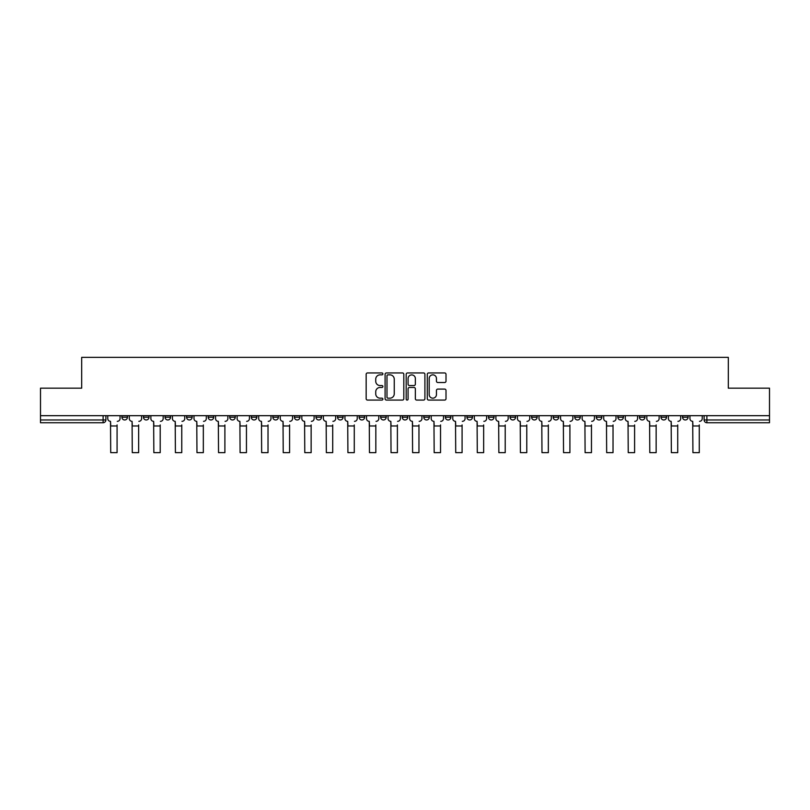 <?xml version="1.0" encoding="UTF-8"?>
<svg xmlns="http://www.w3.org/2000/svg" width="810" height="810" viewBox="0 0 810 810"><rect width="100%" height="100%" fill="white"/><g stroke="black" fill="none" stroke-linecap="round" stroke-linejoin="round"><path stroke-width="1.21" d="M382.887 373.896A0.952 0.952 0 0 0 381.935 372.944L367.517 372.944A1.357 1.357 0 0 0 366.16 374.301L366.16 398.722A1.357 1.357 0 0 0 367.517 400.079L381.935 400.079A0.952 0.952 0 0 0 382.887 399.127A0.952 0.952 0 0 0 381.935 398.176L380.072 398.176A4.344 4.344 0 0 1 375.729 393.842L375.729 391.807A4.344 4.344 0 0 1 380.072 387.464L381.935 387.464A0.952 0.952 0 0 0 382.887 386.512A0.952 0.952 0 0 0 381.935 385.56L380.072 385.56A4.344 4.344 0 0 1 375.729 381.216L375.729 379.181A4.344 4.344 0 0 1 380.072 374.848L381.935 374.848A0.952 0.952 0 0 0 382.887 373.896M682.557 415.682L682.557 417.201L688.085 417.201A2.764 2.764 0 0 1 685.321 419.965A2.764 2.764 0 0 1 682.557 417.201L682.557 415.682M553.179 415.682L553.179 417.201L558.708 417.201A2.764 2.764 0 0 1 555.943 419.965A2.764 2.764 0 0 1 553.179 417.201L553.179 415.682M531.613 415.682L531.613 417.201L537.141 417.201A2.764 2.764 0 0 1 534.377 419.965A2.764 2.764 0 0 1 531.613 417.201L531.613 415.682M510.047 415.682L510.047 417.201L515.585 417.201A2.764 2.764 0 0 1 512.811 419.965A2.764 2.764 0 0 1 510.047 417.201L510.047 415.682M466.925 415.682L466.925 417.201L472.453 417.201A2.764 2.764 0 0 1 469.689 419.965A2.764 2.764 0 0 1 466.925 417.201L466.925 415.682M423.802 417.201L423.802 415.682L423.802 417.201A2.764 2.764 0 0 0 426.566 419.965A2.764 2.764 0 0 1 423.802 417.201L429.33 417.201A2.764 2.764 0 0 1 426.566 419.965A2.764 2.764 0 0 0 429.33 417.201L429.33 415.682L429.33 417.201M402.236 417.201L402.236 415.682L402.236 417.201A2.764 2.764 0 0 0 405 419.965A2.764 2.764 0 0 1 402.236 417.201L407.764 417.201A2.764 2.764 0 0 1 405 419.965M380.67 417.201L380.67 415.682L380.67 417.201A2.764 2.764 0 0 0 383.434 419.965A2.764 2.764 0 0 1 380.67 417.201L386.198 417.201A2.764 2.764 0 0 1 383.434 419.965A2.764 2.764 0 0 0 386.198 417.201L386.198 415.682L386.198 417.201M359.113 415.682L359.113 417.201L364.642 417.201A2.764 2.764 0 0 1 361.878 419.965A2.764 2.764 0 0 1 359.113 417.201L359.113 415.682M337.547 415.682L337.547 417.201L343.075 417.201A2.764 2.764 0 0 1 340.311 419.965A2.764 2.764 0 0 1 337.547 417.201L337.547 415.682M315.981 415.682L315.981 417.201L321.509 417.201A2.764 2.764 0 0 1 318.745 419.965A2.764 2.764 0 0 1 315.981 417.201L315.981 415.682M294.415 417.201L294.415 415.682L294.415 417.201A2.764 2.764 0 0 0 297.189 419.965A2.764 2.764 0 0 1 294.415 417.201L299.953 417.201A2.764 2.764 0 0 1 297.189 419.965M251.292 417.201L251.292 415.682L251.292 417.201A2.764 2.764 0 0 0 254.056 419.965A2.764 2.764 0 0 1 251.292 417.201L256.821 417.201A2.764 2.764 0 0 1 254.056 419.965A2.764 2.764 0 0 0 256.821 417.201L256.821 415.682L256.821 417.201M229.726 417.201L229.726 415.682L229.726 417.201A2.764 2.764 0 0 0 232.49 419.965A2.764 2.764 0 0 1 229.726 417.201L235.254 417.201A2.764 2.764 0 0 1 232.49 419.965A2.764 2.764 0 0 0 235.254 417.201L235.254 415.682L235.254 417.201M208.17 417.201L208.17 415.682L208.17 417.201A2.764 2.764 0 0 0 210.934 419.965A2.764 2.764 0 0 1 208.17 417.201L213.698 417.201A2.764 2.764 0 0 1 210.934 419.965A2.764 2.764 0 0 0 213.698 417.201L213.698 415.682L213.698 417.201M186.604 417.201L186.604 415.682L186.604 417.201A2.764 2.764 0 0 0 189.368 419.965A2.764 2.764 0 0 1 186.604 417.201L192.132 417.201A2.764 2.764 0 0 1 189.368 419.965M165.037 417.201L165.037 415.682L165.037 417.201A2.764 2.764 0 0 0 167.802 419.965A2.764 2.764 0 0 1 165.037 417.201L170.566 417.201A2.764 2.764 0 0 1 167.802 419.965A2.764 2.764 0 0 0 170.566 417.201L170.566 415.682L170.566 417.201M143.481 417.201L143.481 415.682L143.481 417.201A2.764 2.764 0 0 0 146.245 419.965A2.764 2.764 0 0 1 143.481 417.201L149.01 417.201A2.764 2.764 0 0 1 146.245 419.965A2.764 2.764 0 0 0 149.01 417.201L149.01 415.682L149.01 417.201M444.649 382.512A1.357 1.357 0 0 0 446.006 381.156L446.006 374.301A1.357 1.357 0 0 0 444.649 372.944L428.642 372.944A1.357 1.357 0 0 0 427.285 374.301L427.285 398.722A1.357 1.357 0 0 0 428.642 400.079L444.649 400.079A1.357 1.357 0 0 0 446.006 398.722L446.006 390.45A1.357 1.357 0 0 0 444.649 389.094L437.805 389.094A1.357 1.357 0 0 0 436.448 390.45L436.448 394.551A3.625 3.625 0 0 1 432.813 398.176A3.625 3.625 0 0 1 429.189 394.551L429.189 378.472A3.625 3.625 0 0 1 432.813 374.848A3.625 3.625 0 0 1 436.448 378.472L436.448 381.156A1.357 1.357 0 0 0 437.805 382.512L444.649 382.512M40.5 415.682L40.5 388.172L81.689 388.172L81.689 357.352L728.312 357.352L728.312 388.172L769.5 388.172L769.5 415.682L40.5 415.682L40.5 419.965L105.877 419.965L105.877 415.682L105.877 419.965A2.764 2.764 0 0 1 103.113 422.729L40.5 422.729L40.5 419.965M403.815 374.301A1.357 1.357 0 0 0 402.459 372.944L386.451 372.944A1.357 1.357 0 0 0 385.094 374.301L385.094 398.722A1.357 1.357 0 0 0 386.451 400.079L402.459 400.079A1.357 1.357 0 0 0 403.815 398.722L403.815 374.301M407.541 372.944L423.549 372.944A1.357 1.357 0 0 1 424.906 374.301L424.906 398.722A1.357 1.357 0 0 1 423.549 400.079L416.704 400.079A1.357 1.357 0 0 1 415.348 398.722L415.348 388.82A1.357 1.357 0 0 0 413.991 387.464L409.445 387.464A1.357 1.357 0 0 0 408.088 388.82L408.088 399.127A0.952 0.952 0 0 1 407.136 400.079A0.952 0.952 0 0 1 406.185 399.127L406.185 374.301A1.357 1.357 0 0 1 407.541 372.944M704.123 415.682L704.123 419.965L769.5 419.965L769.5 422.729L706.887 422.729A2.764 2.764 0 0 1 704.123 419.965L704.123 415.682M769.5 415.682L769.5 419.965M688.085 415.682L688.085 417.201L688.085 415.682M666.519 415.682L666.519 417.201A2.764 2.764 0 0 1 663.754 419.965A2.764 2.764 0 0 1 660.99 417.201L666.519 417.201M660.99 415.682L660.99 417.201M644.962 415.682L644.962 417.201A2.764 2.764 0 0 1 642.198 419.965A2.764 2.764 0 0 1 639.434 417.201L644.962 417.201M639.434 415.682L639.434 417.201M623.396 415.682L623.396 417.201A2.764 2.764 0 0 1 620.632 419.965A2.764 2.764 0 0 1 617.868 417.201L623.396 417.201M617.868 415.682L617.868 417.201M601.83 415.682L601.83 417.201A2.764 2.764 0 0 1 599.066 419.965A2.764 2.764 0 0 1 596.302 417.201L601.83 417.201M596.302 415.682L596.302 417.201M580.274 415.682L580.274 417.201A2.764 2.764 0 0 1 577.51 419.965A2.764 2.764 0 0 1 574.746 417.201L580.274 417.201M574.746 415.682L574.746 417.201M558.708 415.682L558.708 417.201A2.764 2.764 0 0 1 555.943 419.965M537.141 415.682L537.141 417.201M515.585 417.201L515.585 415.682L515.585 417.201A2.764 2.764 0 0 1 512.811 419.965M494.019 415.682L494.019 417.201A2.764 2.764 0 0 1 491.255 419.965A2.764 2.764 0 0 1 488.491 417.201A2.764 2.764 0 0 0 491.255 419.965A2.764 2.764 0 0 0 494.019 417.201L488.491 417.201L488.491 415.682M472.453 417.201L472.453 415.682L472.453 417.201A2.764 2.764 0 0 1 469.689 419.965M450.886 415.682L450.886 417.201A2.764 2.764 0 0 1 448.122 419.965A2.764 2.764 0 0 1 445.358 417.201A2.764 2.764 0 0 0 448.122 419.965M445.358 415.682L445.358 417.201L450.886 417.201M407.764 415.682L407.764 417.201L407.764 415.682M364.642 417.201L364.642 415.682L364.642 417.201A2.764 2.764 0 0 1 361.878 419.965M343.075 417.201L343.075 415.682L343.075 417.201A2.764 2.764 0 0 1 340.311 419.965M321.509 417.201L321.509 415.682L321.509 417.201A2.764 2.764 0 0 1 318.745 419.965M299.953 415.682L299.953 417.201L299.953 415.682M278.387 417.201L278.387 415.682L278.387 417.201A2.764 2.764 0 0 1 275.623 419.965A2.764 2.764 0 0 1 272.859 417.201L278.387 417.201A2.764 2.764 0 0 1 275.623 419.965M272.859 415.682L272.859 417.201M192.132 415.682L192.132 417.201L192.132 415.682M127.443 415.682L127.443 417.201A2.764 2.764 0 0 1 124.679 419.965A2.764 2.764 0 0 1 121.915 417.201A2.764 2.764 0 0 0 124.679 419.965A2.764 2.764 0 0 0 127.443 417.201L127.443 415.682M121.915 415.682L121.915 417.201L127.443 417.201M103.113 415.682L103.113 422.729A2.764 2.764 0 0 0 105.877 419.965M387.939 374.848A0.952 0.952 0 0 0 386.988 375.789L386.988 397.234A0.952 0.952 0 0 0 387.939 398.176L389.904 398.176A4.344 4.344 0 0 0 394.247 393.842L394.247 379.181A4.344 4.344 0 0 0 389.904 374.848L387.939 374.848M415.348 378.543A3.625 3.625 0 0 0 411.713 374.908A3.625 3.625 0 0 0 408.088 378.543L408.088 384.203A1.357 1.357 0 0 0 409.445 385.56L413.991 385.56A1.357 1.357 0 0 0 415.348 384.203L415.348 378.543M107.75 418.578L107.75 415.682L107.75 418.578A2.764 2.764 0 0 0 110.514 421.342L110.717 424.936M110.514 421.342L110.717 452.648L117.075 452.648L117.075 424.936M120.052 418.578L120.052 415.682L120.052 418.578A2.764 2.764 0 0 1 117.288 421.342M129.306 418.578L129.306 415.682L129.306 418.578A2.764 2.764 0 0 0 132.07 421.342L132.283 424.936M132.07 421.342L132.283 452.648L138.642 452.648L138.642 424.936M141.608 418.578L141.608 415.682L141.608 418.578A2.764 2.764 0 0 1 138.844 421.342M150.873 418.578L150.873 415.682L150.873 418.578A2.764 2.764 0 0 0 153.637 421.342L153.849 424.936M153.637 421.342L153.849 452.648L160.208 452.648L160.208 424.936M163.174 418.578L163.174 415.682L163.174 418.578A2.764 2.764 0 0 1 160.41 421.342M172.439 418.578L172.439 415.682L172.439 418.578A2.764 2.764 0 0 0 175.203 421.342L175.405 424.936M175.203 421.342L175.405 452.648L181.764 452.648L181.764 424.936M184.741 418.578L184.741 415.682L184.741 418.578A2.764 2.764 0 0 1 181.977 421.342M193.995 418.578L193.995 415.682L193.995 418.578A2.764 2.764 0 0 0 196.759 421.342L196.972 424.936M196.759 421.342L196.972 452.648L203.33 452.648L203.33 424.936M206.297 418.578L206.297 415.682L206.297 418.578A2.764 2.764 0 0 1 203.533 421.342M215.561 418.578L215.561 415.682L215.561 418.578A2.764 2.764 0 0 0 218.325 421.342L218.538 424.936M218.325 421.342L218.538 452.648L224.897 452.648L224.897 424.936M227.863 418.578L227.863 415.682L227.863 418.578A2.764 2.764 0 0 1 225.099 421.342M237.127 418.578L237.127 415.682L237.127 418.578A2.764 2.764 0 0 0 239.892 421.342L240.094 424.936M239.892 421.342L240.094 452.648L246.453 452.648L246.453 424.936M249.429 418.578L249.429 415.682L249.429 418.578A2.764 2.764 0 0 1 246.665 421.342M258.684 418.578L258.684 415.682L258.684 418.578A2.764 2.764 0 0 0 261.458 421.342L261.66 424.936M261.458 421.342L261.66 452.648L268.019 452.648L268.019 424.936M270.996 418.578L270.996 415.682L270.996 418.578A2.764 2.764 0 0 1 268.221 421.342M280.25 418.578L280.25 415.682L280.25 418.578A2.764 2.764 0 0 0 283.014 421.342L283.227 424.936M283.014 421.342L283.227 452.648L289.585 452.648L289.585 424.936M292.552 418.578L292.552 415.682L292.552 418.578A2.764 2.764 0 0 1 289.788 421.342M301.816 418.578L301.816 415.682L301.816 418.578A2.764 2.764 0 0 0 304.58 421.342L304.783 424.936M304.58 421.342L304.783 452.648L311.141 452.648L311.141 424.936M314.118 418.578L314.118 415.682L314.118 418.578A2.764 2.764 0 0 1 311.354 421.342M323.382 418.578L323.382 415.682L323.382 418.578A2.764 2.764 0 0 0 326.147 421.342L326.349 424.936M326.147 421.342L326.349 452.648L332.707 452.648L332.707 424.936M335.684 418.578L335.684 415.682L335.684 418.578A2.764 2.764 0 0 1 332.92 421.342M344.938 418.578L344.938 415.682L344.938 418.578A2.764 2.764 0 0 0 347.703 421.342L347.915 424.936M347.703 421.342L347.915 452.648L354.274 452.648L354.274 424.936M357.24 418.578L357.24 415.682L357.24 418.578A2.764 2.764 0 0 1 354.476 421.342M366.505 418.578L366.505 415.682L366.505 418.578A2.764 2.764 0 0 0 369.269 421.342L369.471 424.936M369.269 421.342L369.471 452.648L375.83 452.648L375.83 424.936M378.807 418.578L378.807 415.682L378.807 418.578A2.764 2.764 0 0 1 376.042 421.342M388.071 418.578L388.071 415.682L388.071 418.578A2.764 2.764 0 0 0 390.835 421.342L391.038 424.936M390.835 421.342L391.038 452.648L397.396 452.648L397.396 424.936M400.373 418.578L400.373 415.682L400.373 418.578A2.764 2.764 0 0 1 397.609 421.342M409.627 418.578L409.627 415.682L409.627 418.578A2.764 2.764 0 0 0 412.391 421.342L412.604 424.936M412.391 421.342L412.604 452.648L418.962 452.648L418.962 424.936M421.929 418.578L421.929 415.682L421.929 418.578A2.764 2.764 0 0 1 419.165 421.342M431.193 418.578L431.193 415.682L431.193 418.578A2.764 2.764 0 0 0 433.957 421.342L434.17 424.936M433.957 421.342L434.17 452.648L440.529 452.648L440.529 424.936M443.495 418.578L443.495 415.682L443.495 418.578A2.764 2.764 0 0 1 440.731 421.342M452.76 418.578L452.76 415.682L452.76 418.578A2.764 2.764 0 0 0 455.524 421.342L455.726 424.936M455.524 421.342L455.726 452.648L462.085 452.648L462.085 424.936M465.061 418.578L465.061 415.682L465.061 418.578A2.764 2.764 0 0 1 462.297 421.342M474.316 418.578L474.316 415.682L474.316 418.578A2.764 2.764 0 0 0 477.08 421.342L477.292 424.936M477.08 421.342L477.292 452.648L483.651 452.648L483.651 424.936M486.618 418.578L486.618 415.682L486.618 418.578A2.764 2.764 0 0 1 483.853 421.342M495.882 418.578L495.882 415.682L495.882 418.578A2.764 2.764 0 0 0 498.646 421.342L498.859 424.936M498.646 421.342L498.859 452.648L505.217 452.648L505.217 424.936M508.184 418.578L508.184 415.682L508.184 418.578A2.764 2.764 0 0 1 505.42 421.342M517.448 418.578L517.448 415.682L517.448 418.578A2.764 2.764 0 0 0 520.212 421.342L520.415 424.936M520.212 421.342L520.415 452.648L526.773 452.648L526.773 424.936M529.75 418.578L529.75 415.682L529.75 418.578A2.764 2.764 0 0 1 526.986 421.342M539.004 418.578L539.004 415.682L539.004 418.578A2.764 2.764 0 0 0 541.779 421.342L541.981 424.936M541.779 421.342L541.981 452.648L548.34 452.648L548.34 424.936M551.316 418.578L551.316 415.682L551.316 418.578A2.764 2.764 0 0 1 548.542 421.342M560.571 418.578L560.571 415.682L560.571 418.578A2.764 2.764 0 0 0 563.335 421.342L563.547 424.936M563.335 421.342L563.547 452.648L569.906 452.648L569.906 424.936M572.872 418.578L572.872 415.682L572.872 418.578A2.764 2.764 0 0 1 570.108 421.342M582.137 418.578L582.137 415.682L582.137 418.578A2.764 2.764 0 0 0 584.901 421.342L585.103 424.936M584.901 421.342L585.103 452.648L591.462 452.648L591.462 424.936M594.439 418.578L594.439 415.682L594.439 418.578A2.764 2.764 0 0 1 591.675 421.342M603.703 418.578L603.703 415.682L603.703 418.578A2.764 2.764 0 0 0 606.467 421.342L606.67 424.936M606.467 421.342L606.67 452.648L613.028 452.648L613.028 424.936M616.005 418.578L616.005 415.682L616.005 418.578A2.764 2.764 0 0 1 613.241 421.342M625.259 418.578L625.259 415.682L625.259 418.578A2.764 2.764 0 0 0 628.023 421.342L628.236 424.936M628.023 421.342L628.236 452.648L634.594 452.648L634.594 424.936M637.561 418.578L637.561 415.682L637.561 418.578A2.764 2.764 0 0 1 634.797 421.342M646.826 418.578L646.826 415.682L646.826 418.578A2.764 2.764 0 0 0 649.59 421.342L649.792 424.936M649.59 421.342L649.792 452.648L656.151 452.648L656.151 424.936M659.127 418.578L659.127 415.682L659.127 418.578A2.764 2.764 0 0 1 656.363 421.342M668.392 418.578L668.392 415.682L668.392 418.578A2.764 2.764 0 0 0 671.156 421.342L671.358 424.936M671.156 421.342L671.358 452.648L677.717 452.648L677.717 424.936M680.694 418.578L680.694 415.682L680.694 418.578A2.764 2.764 0 0 1 677.929 421.342M689.948 418.578L689.948 415.682L689.948 418.578A2.764 2.764 0 0 0 692.712 421.342L692.925 424.936M692.712 421.342L692.925 452.648L699.283 452.648L699.283 424.936M702.25 418.578L702.25 415.682L702.25 418.578A2.764 2.764 0 0 1 699.486 421.342M706.887 415.682L706.887 422.729M117.075 425.979L110.717 425.979M138.642 425.979L132.283 425.979M160.208 425.979L153.849 425.979M181.764 425.979L175.405 425.979M203.33 425.979L196.972 425.979M224.897 425.979L218.538 425.979M246.453 425.979L240.094 425.979M268.019 425.979L261.66 425.979M289.585 425.979L283.227 425.979M311.141 425.979L304.783 425.979M332.707 425.979L326.349 425.979M354.274 425.979L347.915 425.979M375.83 425.979L369.471 425.979M397.396 425.979L391.038 425.979M418.962 425.979L412.604 425.979M440.529 425.979L434.17 425.979M462.085 425.979L455.726 425.979M483.651 425.979L477.292 425.979M505.217 425.979L498.859 425.979M526.773 425.979L520.415 425.979M548.34 425.979L541.981 425.979M569.906 425.979L563.547 425.979M591.462 425.979L585.103 425.979M613.028 425.979L606.67 425.979M634.594 425.979L628.236 425.979M656.151 425.979L649.792 425.979M677.717 425.979L671.358 425.979M699.283 425.979L692.925 425.979"/></g></svg>
